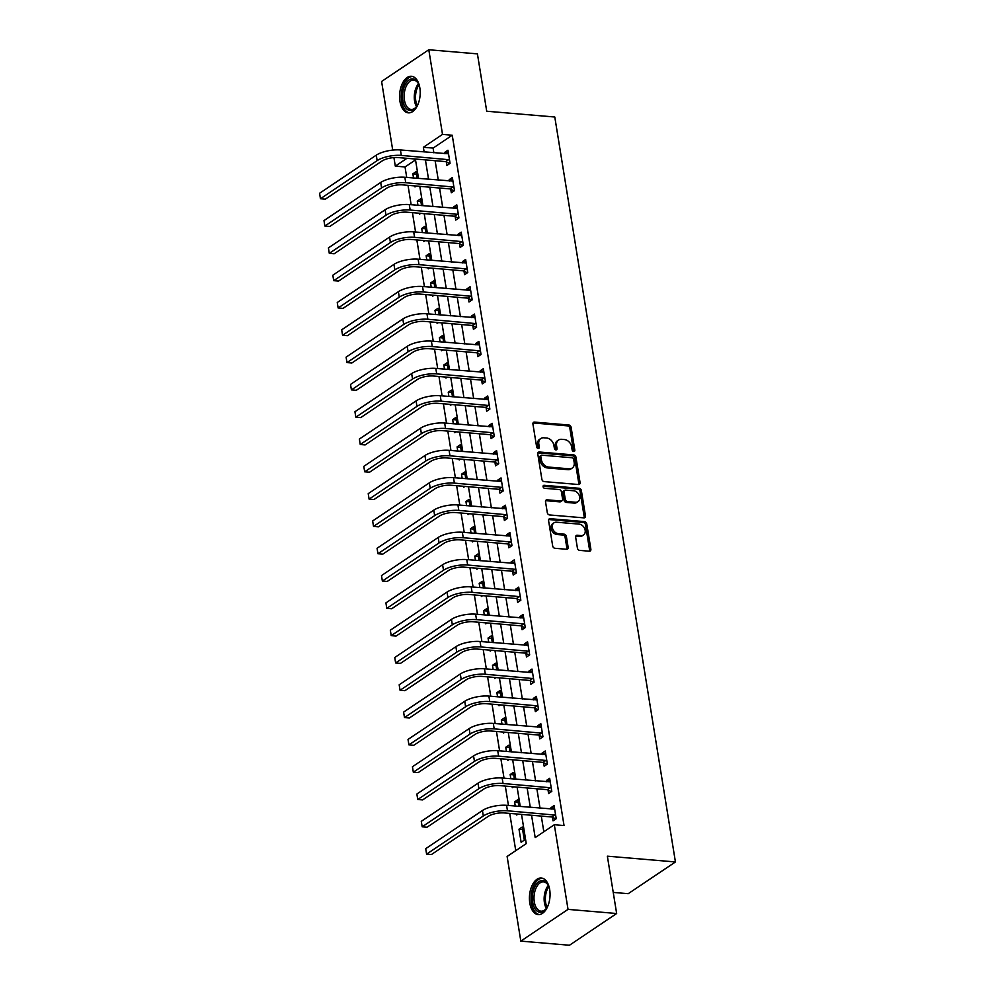 <?xml version="1.0" encoding="UTF-8"?>
<svg xmlns="http://www.w3.org/2000/svg" width="995" height="995" viewBox="0 0 995 995"><rect width="100%" height="100%" fill="white"/><g stroke="black" fill="none" stroke-linecap="round" stroke-linejoin="round"><path stroke-width="1.49" d="M573.717 451.494A1.617 1.219 56.1 0 0 574.812 450.101L571.118 427.328A2.313 1.754 56.1 0 0 568.866 425.014L534.502 422.091A2.313 1.754 56.1 0 0 532.934 424.081L536.628 446.867A1.617 1.219 56.1 0 0 539.302 447.091L538.83 444.143A7.388 5.597 56.1 0 1 540.807 438.521A7.388 5.597 56.1 0 1 543.817 437.8L546.69 438.036A7.388 5.597 56.1 0 1 553.904 445.424L554.389 448.372A1.617 1.219 56.1 0 0 557.051 448.596L556.578 445.648A7.388 5.597 56.1 0 1 558.568 440.039A7.388 5.597 56.1 0 1 561.578 439.305L564.439 439.554A7.388 5.597 56.1 0 1 571.665 446.929L572.137 449.877A1.617 1.219 56.1 0 0 573.717 451.494M573.543 451.469A1.617 1.219 56.1 0 0 573.53 450.959L569.849 428.173A2.313 1.754 56.1 0 0 567.585 425.872L533.221 422.95A2.313 1.754 56.1 0 0 533.059 422.95M538.034 448.446A1.617 1.219 56.1 0 0 538.021 447.949L537.549 445.001L538.83 444.143M555.782 449.951A1.617 1.219 56.1 0 0 555.782 449.454L555.309 446.506L556.578 445.648M529.788 903A18.345 10.248 94.9 0 1 541.292 878.013A18.345 10.248 94.9 0 1 549.688 889.617A18.345 10.248 94.9 0 1 538.183 914.592A18.345 10.248 94.9 0 1 529.788 903M399.94 101.254A18.345 10.248 94.9 0 1 411.445 76.279A18.345 10.248 94.9 0 1 419.84 87.871A18.345 10.248 94.9 0 1 408.336 112.845A18.345 10.248 94.9 0 1 399.94 101.254M577.411 548.083A2.313 1.754 56.1 0 0 579.662 550.384L589.301 551.205A2.313 1.754 56.1 0 0 590.868 549.228L586.764 523.917A2.313 1.754 56.1 0 0 584.513 521.616L550.148 518.693A2.313 1.754 56.1 0 0 548.581 520.683L552.685 545.981A2.313 1.754 56.1 0 0 554.936 548.282L566.59 549.277A2.313 1.754 56.1 0 0 568.145 547.3L566.391 536.467A2.313 1.754 56.1 0 0 564.14 534.166L558.357 533.668A6.181 4.676 56.1 0 1 552.772 529.066A6.181 4.676 56.1 0 1 553.991 522.81A6.181 4.676 56.1 0 1 556.503 522.201L579.127 524.116A6.181 4.676 56.1 0 1 584.724 528.731A6.181 4.676 56.1 0 1 583.505 534.987A6.181 4.676 56.1 0 1 580.981 535.596L577.212 535.273A2.313 1.754 56.1 0 0 575.657 537.25L577.411 548.083M392.714 150.108L381.595 81.49L428.795 49.75L477.426 53.879L486.717 111.229L554.787 117.012L675.431 861.956L607.36 856.173L616.651 913.51L568.033 909.38L520.82 941.121L507.114 856.471L526.255 843.598L521.529 814.407M428.795 49.75L442.514 134.4L423.372 147.272L424.131 151.974M531.566 815.253L535.186 837.591L554.314 824.731L564.041 825.551L452.24 135.233L442.514 134.4M554.314 824.731L568.033 909.38M578.505 484.515A2.313 1.754 56.1 0 0 580.06 482.538L575.968 457.24A2.313 1.754 56.1 0 0 573.705 454.926L539.352 452.004A2.313 1.754 56.1 0 0 537.785 453.994L541.877 479.291A2.313 1.754 56.1 0 0 544.141 481.605L578.505 484.515M581.366 490.585L585.47 515.883A2.313 1.754 56.1 0 1 583.903 517.86L549.538 514.95A2.313 1.754 56.1 0 1 547.287 512.636L545.534 501.803A2.313 1.754 56.1 0 1 547.088 499.826L561.031 501.007A2.313 1.754 56.1 0 0 562.585 499.03L561.429 491.841A2.313 1.754 56.1 0 0 559.165 489.54L544.663 488.309A1.617 1.219 56.1 0 1 544.178 485.299L579.115 488.271A2.313 1.754 56.1 0 1 581.366 490.585L580.085 491.43L584.189 516.741L585.47 515.883M452.24 135.233L433.099 148.093L433.857 152.795M435.138 160.705L438.285 180.107M439.566 188.018L442.7 207.42M443.981 215.33L447.128 234.72M448.409 242.631L451.556 262.033M452.837 269.943L455.971 289.334M457.252 297.244L460.399 316.646M461.68 324.557L464.814 343.947M466.108 351.857L469.242 371.259M470.523 379.17L473.67 398.56M474.951 406.47L478.085 425.872M479.366 433.783L482.513 453.185M483.794 461.095L486.941 480.485M488.222 488.396L491.356 507.798M492.637 515.708L495.784 535.099M497.065 543.009L500.199 562.411M501.48 570.322L504.627 589.712M505.908 597.622L509.054 617.024M510.335 624.935L513.47 644.325M514.751 652.235L517.897 671.637M519.179 679.548L522.313 698.95M523.594 706.86L526.741 726.25M528.022 734.161L531.168 753.563M532.449 761.473L535.584 780.864M536.865 788.774L540.011 808.176M541.292 816.087L543.83 831.783M446.295 161.911L446.879 165.481L450.063 163.329L447.949 150.22L444.753 152.372L444.976 153.74M450.723 189.224L451.307 192.781L454.491 190.642L452.364 177.533L449.18 179.672L449.404 181.053M455.15 216.524L455.722 220.094L458.919 217.942L456.792 204.846L453.596 206.985L453.819 208.353M459.566 243.837L460.15 247.394L463.334 245.255L461.207 232.146L458.023 234.298L458.247 235.666M463.993 271.137L464.565 274.707L467.762 272.568L465.635 259.459L462.451 261.598L462.675 262.978M468.421 298.45L468.993 302.02L472.177 299.868L470.063 286.759L466.866 288.911L467.09 290.279M472.836 325.763L473.421 329.32L476.605 327.181L474.478 314.072L471.294 316.211L471.518 317.592M477.264 353.063L477.836 356.633L481.033 354.481L478.906 341.372L475.709 343.524L475.933 344.892M481.679 380.376L482.264 383.933L485.448 381.794L483.321 368.685L480.137 370.824L480.361 372.205M486.107 407.676L486.679 411.246L489.876 409.094L487.749 395.985L484.565 398.137L484.789 399.505M490.535 434.989L491.107 438.546L494.291 436.407L492.177 423.298L488.98 425.437L489.204 426.818M494.95 462.289L495.535 465.859L498.719 463.707L496.592 450.611L493.408 452.75L493.632 454.118M499.378 489.602L499.95 493.159L503.147 491.02L501.02 477.911L497.823 480.063L498.047 481.431M503.793 516.903L504.378 520.472L507.562 518.333L505.435 505.224L502.251 507.363L502.475 508.743M508.221 544.215L508.793 547.785L511.99 545.633L509.863 532.524L506.679 534.676L506.903 536.044M512.649 571.528L513.221 575.085L516.405 572.946L514.291 559.837L511.094 561.976L511.318 563.357M517.064 598.828L517.649 602.398L520.833 600.246L518.706 587.137L515.522 589.289L515.746 590.657M521.492 626.141L522.064 629.698L525.26 627.559L523.134 614.45L519.937 616.589L520.161 617.97M525.907 653.441L526.492 657.011L529.676 654.859L527.561 641.75L524.365 643.902L524.589 645.27M530.335 680.754L530.907 684.311L534.104 682.172L531.977 669.063L528.793 671.202L529.017 672.583M534.763 708.054L535.335 711.624L538.519 709.472L536.404 696.376L533.208 698.515L533.432 699.883M539.178 735.367L539.763 738.924L542.947 736.785L540.82 723.676L537.636 725.828L537.86 727.196M543.606 762.668L544.178 766.237L547.374 764.098L545.248 750.989L542.051 753.128L542.275 754.508M548.021 789.98L548.606 793.55L551.79 791.398L549.675 778.289L546.479 780.441L546.703 781.809M552.449 817.293L553.021 820.85L556.217 818.711L554.091 805.602L550.907 807.741L551.13 809.122M415.524 159.909L405.027 166.961L406.731 177.421M408.012 185.331L411.146 204.734M412.428 212.644L415.574 232.034M416.855 239.957L419.989 259.347M421.271 267.257L424.417 286.659M425.698 294.57L428.845 313.96M430.126 321.87L433.26 341.273M434.541 349.183L437.688 368.573M438.969 376.483L442.103 395.886M443.384 403.796L446.531 423.186M447.812 431.096L450.959 450.499M452.24 458.409L455.374 477.799M456.655 485.722L459.802 505.112M461.083 513.022L464.217 532.424M465.498 540.335L468.645 559.725M469.926 567.635L473.073 587.038M474.354 594.948L477.488 614.338M478.769 622.248L481.916 641.651M483.197 649.561L486.331 668.951M487.612 676.861L490.759 696.264M492.04 704.174L495.187 723.564M496.468 731.487L499.602 750.877M500.883 758.787L504.03 778.189M505.311 786.1L508.445 805.49M509.726 813.4L515.758 850.65M417.129 178.304L416.047 171.675L412.863 173.814L413.534 178.005M414.815 185.916L414.99 186.923L416.296 186.04M421.544 205.617L420.475 198.975L417.278 201.127L417.962 205.306M419.243 213.228L419.405 214.224L420.723 213.353M425.972 232.929L424.89 226.288L421.706 228.427L422.39 232.619M423.671 240.529L423.833 241.536L425.139 240.653M430.4 260.23L429.318 253.588L426.134 255.74L426.805 259.931M428.086 267.842L428.248 268.849L429.566 267.966M434.815 287.543L433.745 280.901L430.549 283.04L431.233 287.232M432.514 295.142L432.676 296.149L433.982 295.266M439.243 314.843L438.161 308.201L434.977 310.353L435.648 314.544M436.929 322.455L437.103 323.462L438.409 322.579M443.658 342.156L442.588 335.514L439.392 337.653L440.076 341.845M441.357 349.755L441.519 350.762L442.837 349.879M448.086 369.456L447.004 362.827L443.82 364.966L444.504 369.157M445.785 377.068L445.947 378.075L447.252 377.192M452.514 396.769L451.431 390.127L448.247 392.266L448.919 396.458M450.2 404.368L450.362 405.375L451.68 404.492M456.929 424.069L455.859 417.44L452.663 419.579L453.347 423.771M454.628 431.681L454.79 432.688L456.096 431.805M461.357 451.382L460.275 444.74L457.091 446.892L457.762 451.071M459.043 458.993L459.217 459.988L460.523 459.118M465.772 478.694L464.702 472.053L461.506 474.192L462.19 478.384M463.471 486.294L463.633 487.301L464.951 486.418M470.2 505.995L469.118 499.353L465.934 501.505L466.618 505.696M467.899 513.607L468.06 514.614L469.366 513.731M474.627 533.308L473.545 526.666L470.361 528.805L471.033 532.997M472.314 540.907L472.476 541.914L473.794 541.031M479.043 560.608L477.973 553.966L474.777 556.118L475.461 560.309M476.742 568.22L476.903 569.227L478.209 568.344M483.471 587.921L482.388 581.279L479.204 583.418L479.876 587.61M481.157 595.52L481.331 596.527L482.637 595.644M487.886 615.221L486.816 608.592L483.62 610.731L484.304 614.922M485.585 622.833L485.747 623.84L487.065 622.957M492.314 642.534L491.231 635.892L488.047 638.031L488.732 642.223M490.013 650.133L490.174 651.14L491.48 650.257M496.741 669.834L495.659 663.205L492.475 665.344L493.147 669.536M494.428 677.446L494.59 678.453L495.908 677.57M501.157 697.147L500.087 690.505L496.891 692.657L497.575 696.836M498.856 704.758L499.017 705.754L500.323 704.883M505.584 724.459L504.502 717.818L501.318 719.957L501.99 724.149M503.271 732.059L503.445 733.066L504.751 732.183M510 751.76L508.93 745.118L505.734 747.27L506.418 751.461M507.699 759.372L507.86 760.379L509.179 759.496M514.427 779.073L513.358 772.431L510.161 774.57L510.845 778.762M512.126 786.672L512.288 787.679L513.594 786.796M518.855 806.373L517.773 799.731L514.589 801.883L515.261 806.074M516.542 813.985L516.703 814.992L518.022 814.109M519.004 829.183L521.131 842.292L524.315 840.153L522.201 827.044L519.004 829.183L522.599 829.494M613.231 892.415L628.231 893.684L675.431 861.956M616.651 913.51L569.451 945.25L520.82 941.121M405.027 166.961L395.301 166.14L393.921 157.571M406.943 158.317L395.301 166.14M520.248 806.497L517.101 787.095M515.82 779.184L512.674 759.794M511.393 751.884L508.258 732.482M506.977 724.571L503.831 705.181M502.55 697.259L499.415 677.869M498.134 669.958L494.988 650.556M493.707 642.646L490.56 623.256M489.279 615.345L486.145 595.943M484.863 588.033L481.717 568.642M480.436 560.732L477.301 541.33M476.02 533.419L472.874 514.029M471.593 506.119L468.446 486.717M467.165 478.806L464.031 459.416M462.75 451.494L459.603 432.104M458.322 424.193L455.188 404.791M453.894 396.881L450.76 377.491M449.479 369.58L446.332 350.178M445.051 342.268L441.917 322.877M440.636 314.967L437.489 295.565M436.208 287.654L433.061 268.264M431.78 260.354L428.646 240.952M427.365 233.041L424.218 213.651M422.937 205.729L419.803 186.339M418.522 178.428L415.375 159.026M425.412 159.884L428.559 179.287M429.84 187.197L432.987 206.587M434.268 214.497L437.402 233.9M438.683 241.81L441.83 261.2M443.111 269.11L446.245 288.513M447.526 296.423L450.673 315.813M451.954 323.723L455.101 343.126M456.382 351.036L459.516 370.426M460.797 378.336L463.944 397.739M465.225 405.649L468.359 425.052M469.64 432.962L472.787 452.352M474.068 460.262L477.214 479.665M478.495 487.575L481.63 506.965M482.911 514.875L486.058 534.278M487.339 542.188L490.473 561.578M491.754 569.488L494.901 588.891M496.182 596.801L499.328 616.191M500.609 624.101L503.744 643.504M505.025 651.414L508.171 670.817M509.452 678.727L512.587 698.117M513.868 706.027L517.014 725.43M518.295 733.34L521.442 752.73M522.723 760.64L525.857 780.043M527.139 787.953L530.285 807.343M433.099 148.093L423.372 147.272M412.863 173.814L416.445 174.125M417.278 201.127L420.873 201.425M421.706 228.427L425.288 228.738M426.134 255.74L429.716 256.038M430.549 283.04L434.143 283.351M434.977 310.353L438.559 310.651M439.392 337.653L442.986 337.964M443.82 364.966L447.402 365.264M448.247 392.266L451.829 392.577M452.663 419.579L456.257 419.89M457.091 446.892L460.673 447.19M461.506 474.192L465.1 474.503M465.934 501.505L469.516 501.803M470.361 528.805L473.943 529.116M474.777 556.118L478.371 556.416M479.204 583.418L482.786 583.729M483.62 610.731L487.214 611.029M488.047 638.031L491.629 638.342M492.475 665.344L496.057 665.655M496.891 692.657L500.485 692.955M501.318 719.957L504.9 720.268M505.734 747.27L509.328 747.568M510.161 774.57L513.743 774.881M514.589 801.883L518.171 802.181M444.753 152.372L448.347 152.67M449.18 179.672L452.762 179.983M453.596 206.985L457.19 207.283M458.023 234.298L461.605 234.596M462.451 261.598L466.033 261.909M466.866 288.911L470.461 289.209M471.294 316.211L474.876 316.522M475.709 343.524L479.304 343.822M480.137 370.824L483.719 371.135M484.565 398.137L488.147 398.435M488.98 425.437L492.575 425.748M493.408 452.75L496.99 453.048M497.823 480.063L501.418 480.361M502.251 507.363L505.833 507.674M506.679 534.676L510.261 534.974M511.094 561.976L514.689 562.287M515.522 589.289L519.104 589.587M519.937 616.589L523.532 616.9M524.365 643.902L527.947 644.2M528.793 671.202L532.375 671.513M533.208 698.515L536.803 698.813M537.636 725.828L541.218 726.126M542.051 753.128L545.646 753.439M546.479 780.441L550.061 780.739M550.907 807.741L554.489 808.052M558.568 440.039L557.287 440.897A7.388 5.597 56.1 0 0 555.309 446.506M540.807 438.521L539.539 439.38A7.388 5.597 56.1 0 0 537.549 445.001M578.68 484.528A2.313 1.754 56.1 0 0 578.791 483.396L574.687 458.098A2.313 1.754 56.1 0 0 572.436 455.785L538.071 452.862A2.313 1.754 56.1 0 0 537.897 452.862M573.68 459.367A1.617 1.219 56.1 0 0 572.1 457.75L541.927 455.188A1.617 1.219 56.1 0 0 540.845 456.581L541.342 459.69A7.388 5.597 56.1 0 0 548.568 467.065L569.177 468.819A7.388 5.597 56.1 0 0 572.187 468.085A7.388 5.597 56.1 0 0 574.177 462.476L573.68 459.367M541.268 455.349L539.999 456.207A1.617 1.219 56.1 0 0 539.564 457.439L540.845 456.581M572.187 468.085L570.919 468.943A7.388 5.597 56.1 0 1 567.909 469.677L547.287 467.924A7.388 5.597 56.1 0 1 540.061 460.548L539.564 457.439M584.077 517.873A2.313 1.754 56.1 0 0 584.189 516.741M561.964 500.783L560.695 501.642A2.313 1.754 56.1 0 1 559.75 501.866L545.82 500.684A2.313 1.754 56.1 0 0 545.646 500.684M543.083 486.182L577.834 489.13L579.115 488.271M575.483 502.239A6.181 4.676 56.1 0 0 578.008 501.629A6.181 4.676 56.1 0 0 579.227 495.373A6.181 4.676 56.1 0 0 573.63 490.771L565.658 490.087A2.313 1.754 56.1 0 0 564.103 492.077L565.26 499.254A2.313 1.754 56.1 0 0 567.523 501.567L575.483 502.239L574.214 503.097A6.181 4.676 56.1 0 0 576.727 502.487L578.008 501.629M564.725 490.324L563.444 491.182A2.313 1.754 56.1 0 0 562.822 492.935L564.103 492.077M574.214 503.097L566.242 502.425A2.313 1.754 56.1 0 1 563.991 500.112L562.822 492.935M580.085 491.43A2.313 1.754 56.1 0 0 577.834 489.13M583.505 534.987L582.224 535.845A6.181 4.676 56.1 0 1 579.712 536.454L575.943 536.131A2.313 1.754 56.1 0 0 575.769 536.118M553.991 522.81L552.71 523.668A6.181 4.676 56.1 0 0 551.491 529.925A6.181 4.676 56.1 0 0 557.088 534.526L558.357 533.668M566.752 549.277A2.313 1.754 56.1 0 0 566.876 548.158L565.123 537.325A2.313 1.754 56.1 0 0 562.859 535.024L557.088 534.526M589.475 551.218A2.313 1.754 56.1 0 0 589.587 550.086L585.495 524.775A2.313 1.754 56.1 0 0 583.232 522.474L548.867 519.552A2.313 1.754 56.1 0 0 548.705 519.552M448.521 153.79L400.425 149.959L401.308 155.419L449.491 159.772M449.665 163.603L445.685 161.6L398.124 157.571A11.766 3.992 170.8 0 0 382.018 161.028L325.315 199.162L320.452 198.739L377.155 160.618A17.649 5.995 -9.2 0 1 401.308 155.419M319.569 193.279L320.452 198.739L319.569 193.279L376.272 155.158A17.649 5.995 -9.2 0 1 400.425 149.959M445.685 161.6L448.882 159.461M452.949 181.102L404.853 177.272L405.736 182.732L453.919 187.072M454.093 190.916L450.113 188.913L402.54 184.871A11.766 3.992 170.8 0 0 386.446 188.341L329.731 226.462L324.867 226.052L381.582 187.918A17.649 5.995 -9.2 0 1 405.736 182.732M323.984 220.591L324.867 226.052L323.984 220.591L380.699 182.458A17.649 5.995 -9.2 0 1 404.853 177.272M450.113 188.913L453.297 186.774M457.364 208.403L409.268 204.572L410.164 210.032L458.334 214.385M458.508 218.216L454.528 216.226L406.967 212.184A11.766 3.992 170.8 0 0 390.861 215.641L334.158 253.775L329.295 253.352L385.998 215.231A17.649 5.995 -9.2 0 1 410.164 210.032M328.412 247.892L329.295 253.352L328.412 247.892L385.115 209.771A17.649 5.995 -9.2 0 1 409.268 204.572M454.528 216.226L457.725 214.074M461.792 235.715L413.696 231.885L414.579 237.345L462.762 241.685M462.936 245.529L458.956 243.526L411.395 239.484A11.766 3.992 170.8 0 0 395.289 242.954L338.574 281.075L333.711 280.665L390.426 242.531A17.649 5.995 -9.2 0 1 414.579 237.345M332.827 275.205L333.711 280.665L332.827 275.205L389.542 237.071A17.649 5.995 -9.2 0 1 413.696 231.885M458.956 243.526L462.14 241.387M466.207 263.016L418.124 259.185L419.007 264.645L467.177 268.998M467.351 272.829L463.384 270.839L415.81 266.797A11.766 3.992 170.8 0 0 399.716 270.254L343.001 308.388L338.138 307.977L394.853 269.844A17.649 5.995 -9.2 0 1 419.007 264.645M337.255 302.505L338.138 307.977L337.255 302.505L393.958 264.384A17.649 5.995 -9.2 0 1 418.124 259.185M463.384 270.839L466.568 268.687M418.397 103.318A15.883 8.868 94.9 0 1 416.395 106.9A15.883 8.868 94.9 0 1 409.206 110.358A15.883 8.868 94.9 0 1 402.788 92.336A15.883 8.868 94.9 0 1 413.684 79.028A15.883 8.868 94.9 0 1 418.385 83.493A15.883 8.868 94.9 0 1 419.753 87.373M418.609 83.978A14.701 8.209 -85.1 0 0 414.492 80.272A14.701 8.209 -85.1 0 0 413.659 80.122A14.701 8.209 -85.1 0 0 404.306 93.343A14.701 8.209 -85.1 0 0 410.338 109.288A14.701 8.209 -85.1 0 0 411.171 109.425A14.701 8.209 -85.1 0 0 416.694 106.477M412.639 76.516A18.233 10.186 -85.1 0 0 401.358 93.219A18.233 10.186 -85.1 0 0 408.87 112.684A18.233 10.186 -85.1 0 0 409.554 112.821M548.257 905.052A15.883 8.868 94.9 0 1 546.243 908.646A15.883 8.868 94.9 0 1 532.686 902.229A15.883 8.868 94.9 0 1 537.201 883.187A15.883 8.868 94.9 0 1 548.233 885.239A15.883 8.868 94.9 0 1 549.601 889.12M548.469 885.712A14.701 8.209 -85.1 0 0 543.519 881.868A14.701 8.209 -85.1 0 0 534.29 901.88A14.701 8.209 -85.1 0 0 541.019 911.171A14.701 8.209 -85.1 0 0 546.553 908.211M542.486 878.249A18.233 10.186 -85.1 0 0 531.405 903.087A18.233 10.186 -85.1 0 0 539.402 914.567M470.635 290.329L422.539 286.498L423.422 291.958L471.605 296.311M471.779 300.142L467.799 298.139L420.238 294.097A11.766 3.992 170.8 0 0 404.132 297.567L347.429 335.688L342.566 335.278L399.269 297.157A17.649 5.995 -9.2 0 1 423.422 291.958M341.683 329.818L342.566 335.278L341.683 329.818L398.386 291.684A17.649 5.995 -9.2 0 1 422.539 286.498M467.799 298.139L470.996 296M475.063 317.629L426.967 313.798L427.85 319.258L476.033 323.611M476.207 327.442L472.227 325.452L424.654 321.41A11.766 3.992 170.8 0 0 408.559 324.867L351.844 363.001L346.981 362.59L403.696 324.457A17.649 5.995 -9.2 0 1 427.85 319.258M346.098 357.13L346.981 362.59L346.098 357.13L402.813 318.997A17.649 5.995 -9.2 0 1 426.967 313.798M472.227 325.452L475.411 323.3M479.478 344.942L431.382 341.111L432.278 346.571L480.448 350.924M480.622 354.755L476.642 352.752L429.081 348.71A11.766 3.992 170.8 0 0 412.975 352.18L356.272 390.301L351.409 389.891L408.112 351.77A17.649 5.995 -9.2 0 1 432.278 346.571M350.526 384.431L351.409 389.891L350.526 384.431L407.229 346.31A17.649 5.995 -9.2 0 1 431.382 341.111M476.642 352.752L479.839 350.613M483.906 372.242L435.81 368.411L436.693 373.884L484.876 378.224M485.05 382.055L481.07 380.065L433.509 376.023A11.766 3.992 170.8 0 0 417.402 379.481L360.688 417.614L355.837 417.203L412.539 379.07A17.649 5.995 -9.2 0 1 436.693 373.884M354.941 411.743L355.837 417.203L354.941 411.743L411.656 373.61A17.649 5.995 -9.2 0 1 435.81 368.411M481.07 380.065L484.254 377.913M488.321 399.555L440.238 395.724L441.121 401.184L489.291 405.537M489.478 409.368L485.498 407.365L437.924 403.336A11.766 3.992 170.8 0 0 421.83 406.793L365.115 444.927L360.252 444.504L416.967 406.383A17.649 5.995 -9.2 0 1 441.121 401.184M359.369 439.044L360.252 444.504L359.369 439.044L416.072 400.923A17.649 5.995 -9.2 0 1 440.238 395.724M485.498 407.365L488.682 405.226M492.749 426.867L444.653 423.037L445.536 428.497L493.719 432.837M493.893 436.681L489.913 434.678L442.352 430.636A11.766 3.992 170.8 0 0 426.246 434.106L369.543 472.227L364.68 471.817L421.382 433.683A17.649 5.995 -9.2 0 1 445.536 428.497M363.797 466.356L364.68 471.817L363.797 466.356L420.499 428.223A17.649 5.995 -9.2 0 1 444.653 423.037M489.913 434.678L493.11 432.539M497.177 454.168L449.081 450.337L449.964 455.797L498.147 460.15M498.321 463.981L494.341 461.991L446.767 457.949A11.766 3.992 170.8 0 0 430.673 461.406L373.958 499.54L369.095 499.117L425.81 460.996A17.649 5.995 -9.2 0 1 449.964 455.797M368.212 493.657L369.095 499.117L368.212 493.657L424.927 455.536A17.649 5.995 -9.2 0 1 449.081 450.337M494.341 461.991L497.525 459.839M501.592 481.48L453.496 477.65L454.392 483.11L502.562 487.45M502.736 491.294L498.756 489.291L451.195 485.249A11.766 3.992 170.8 0 0 435.089 488.719L378.386 526.84L373.523 526.43L430.226 488.296A17.649 5.995 -9.2 0 1 454.392 483.11M372.64 520.97L373.523 526.43L372.64 520.97L429.342 482.836A17.649 5.995 -9.2 0 1 453.496 477.65M498.756 489.291L501.953 487.152M506.02 508.781L457.924 504.95L458.807 510.41L506.99 514.763M507.164 518.594L503.184 516.604L455.623 512.562A11.766 3.992 170.8 0 0 439.516 516.019L382.801 554.153L377.951 553.742L434.653 515.609A17.649 5.995 -9.2 0 1 458.807 510.41M377.055 548.27L377.951 553.742L377.055 548.27L433.77 510.149A17.649 5.995 -9.2 0 1 457.924 504.95M503.184 516.604L506.368 514.452M510.435 536.094L462.352 532.263L463.235 537.723L511.405 542.076M511.592 545.907L507.612 543.904L460.038 539.862A11.766 3.992 170.8 0 0 443.944 543.332L387.229 581.453L382.366 581.043L439.081 542.922A17.649 5.995 -9.2 0 1 463.235 537.723M381.483 575.583L382.366 581.043L381.483 575.583L438.198 537.449A17.649 5.995 -9.2 0 1 462.352 532.263M507.612 543.904L510.796 541.765M514.863 563.394L466.767 559.563L467.65 565.023L515.833 569.376M516.007 573.207L512.027 571.217L464.466 567.175A11.766 3.992 170.8 0 0 448.359 570.632L391.657 608.766L386.794 608.355L443.496 570.222A17.649 5.995 -9.2 0 1 467.65 565.023M385.911 602.895L386.794 608.355L385.911 602.895L442.613 564.762A17.649 5.995 -9.2 0 1 466.767 559.563M512.027 571.217L515.223 569.065M519.29 590.707L471.195 586.876L472.078 592.336L520.261 596.689M520.435 600.52L516.455 598.517L468.894 594.475A11.766 3.992 170.8 0 0 452.787 597.945L396.072 636.066L391.209 635.656L447.924 597.535A17.649 5.995 -9.2 0 1 472.078 592.336M390.326 630.196L391.209 635.656L390.326 630.196L447.041 592.075A17.649 5.995 -9.2 0 1 471.195 586.876M516.455 598.517L519.639 596.378M523.706 618.007L475.61 614.176L476.505 619.649L524.676 623.989M524.85 627.82L520.87 625.83L473.309 621.788A11.766 3.992 170.8 0 0 457.202 625.246L400.5 663.379L395.637 662.968L452.339 624.835A17.649 5.995 -9.2 0 1 476.505 619.649M394.754 657.508L395.637 662.968L394.754 657.508L451.456 619.375A17.649 5.995 -9.2 0 1 475.61 614.176M520.87 625.83L524.067 623.678M528.134 645.32L480.038 641.489L480.921 646.949L529.104 651.302M529.278 655.133L525.298 653.13L477.737 649.101A11.766 3.992 170.8 0 0 461.63 652.558L404.915 690.692L400.065 690.269L456.767 652.148A17.649 5.995 -9.2 0 1 480.921 646.949M399.169 684.809L400.065 690.269L399.169 684.809L455.884 646.688A17.649 5.995 -9.2 0 1 480.038 641.489M525.298 653.13L528.482 650.991M532.561 672.632L484.465 668.802L485.349 674.262L533.519 678.602M533.706 682.446L529.726 680.443L482.152 676.401A11.766 3.992 170.8 0 0 466.058 679.871L409.343 717.992L404.48 717.582L461.195 679.448A17.649 5.995 -9.2 0 1 485.349 674.262M403.597 712.121L404.48 717.582L403.597 712.121L460.312 673.988A17.649 5.995 -9.2 0 1 484.465 668.802M529.726 680.443L532.91 678.304M536.977 699.933L488.881 696.102L489.764 701.562L537.947 705.915M538.121 709.746L534.141 707.756L486.58 703.714A11.766 3.992 170.8 0 0 470.473 707.171L413.771 745.305L408.908 744.882L465.61 706.761A17.649 5.995 -9.2 0 1 489.764 701.562M408.025 739.422L408.908 744.882L408.025 739.422L464.727 701.301A17.649 5.995 -9.2 0 1 488.881 696.102M534.141 707.756L537.337 705.604M541.404 727.245L493.309 723.415L494.192 728.875L542.374 733.215M542.549 737.059L538.569 735.056L491.008 731.014A11.766 3.992 170.8 0 0 474.901 734.484L418.186 772.605L413.323 772.195L470.038 734.061A17.649 5.995 -9.2 0 1 494.192 728.875M412.44 766.735L413.323 772.195L412.44 766.735L469.155 728.601A17.649 5.995 -9.2 0 1 493.309 723.415M538.569 735.056L541.753 732.917M545.82 754.546L497.724 750.715L498.619 756.175L546.79 760.528M546.964 764.359L542.984 762.369L495.423 758.327A11.766 3.992 170.8 0 0 479.316 761.784L422.614 799.918L417.751 799.507L474.453 761.374A17.649 5.995 -9.2 0 1 498.619 756.175M416.868 794.035L417.751 799.507L416.868 794.035L473.57 755.914A17.649 5.995 -9.2 0 1 497.724 750.715M542.984 762.369L546.18 760.217M550.247 781.859L502.152 778.028L503.035 783.488L551.218 787.841M551.392 791.672L547.412 789.669L499.851 785.627A11.766 3.992 170.8 0 0 483.744 789.097L427.029 827.218L422.178 826.808L478.881 788.687A17.649 5.995 -9.2 0 1 503.035 783.488M421.283 821.348L422.178 826.808L421.283 821.348L477.998 783.214A17.649 5.995 -9.2 0 1 502.152 778.028M547.412 789.669L550.596 787.53M554.675 809.159L506.579 805.328L507.462 810.788L555.633 815.141M555.819 818.972L551.839 816.982L504.266 812.94A11.766 3.992 170.8 0 0 488.172 816.397L431.457 854.531L426.594 854.12L483.309 815.987A17.649 5.995 -9.2 0 1 507.462 810.788M425.711 848.66L426.594 854.12L425.711 848.66L482.426 810.527A17.649 5.995 -9.2 0 1 506.579 805.328M551.839 816.982L555.023 814.83M573.53 450.959L574.812 450.101M538.021 447.949L539.302 447.091M555.782 449.454L557.051 448.596M533.221 422.95L534.502 422.091M567.585 425.872L568.866 425.014M569.849 428.173L571.118 427.328M538.071 452.862L539.352 452.004M572.436 455.785L573.705 454.926M574.687 458.098L575.968 457.24M578.791 483.396L580.06 482.538M540.061 460.548L541.342 459.69M547.287 467.924L548.568 467.065M567.909 469.677L569.177 468.819M545.82 500.684L547.088 499.826M559.75 501.866L561.031 501.007M543.121 486.008L544.178 485.299M563.991 500.112L565.26 499.254M566.242 502.425L567.523 501.567M575.943 536.131L577.212 535.273M579.712 536.454L580.981 535.596M562.859 535.024L564.14 534.166M565.123 537.325L566.391 536.467M566.876 548.158L568.145 547.3M548.867 519.552L550.148 518.693M583.232 522.474L584.513 521.616M585.495 524.775L586.764 523.917M589.587 550.086L590.868 549.228M376.272 155.158L377.155 160.618M380.699 182.458L381.582 187.918M385.115 209.771L385.998 215.231M389.542 237.071L390.426 242.531M393.958 264.384L394.853 269.844M416.507 106.714A14.701 8.209 94.9 0 1 418.46 83.704M418.994 84.898A14.228 7.935 -85.1 0 0 417.241 105.632M546.354 908.447A14.701 8.209 94.9 0 1 544.427 902.739A14.701 8.209 94.9 0 1 548.307 885.45M548.854 886.632A14.228 7.935 -85.1 0 0 545.658 902.652A14.228 7.935 -85.1 0 0 547.088 907.378M398.386 291.684L399.269 297.157M402.813 318.997L403.696 324.457M407.229 346.31L408.112 351.77M411.656 373.61L412.539 379.07M416.072 400.923L416.967 406.383M420.499 428.223L421.382 433.683M424.927 455.536L425.81 460.996M429.342 482.836L430.226 488.296M433.77 510.149L434.653 515.609M438.198 537.449L439.081 542.922M442.613 564.762L443.496 570.222M447.041 592.075L447.924 597.535M451.456 619.375L452.339 624.835M455.884 646.688L456.767 652.148M460.312 673.988L461.195 679.448M464.727 701.301L465.61 706.761M469.155 728.601L470.038 734.061M473.57 755.914L474.453 761.374M477.998 783.214L478.881 788.687M482.426 810.527L483.309 815.987"/></g></svg>
